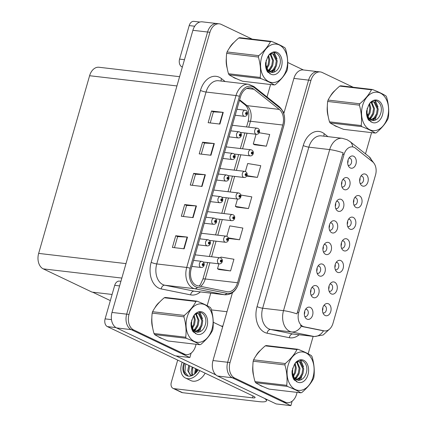 <?xml version="1.0" encoding="UTF-8"?>
<svg xmlns="http://www.w3.org/2000/svg" width="427" height="427" viewBox="0 0 427 427"><rect width="100%" height="100%" fill="white"/><g stroke="black" fill="none" stroke-linecap="round" stroke-linejoin="round"><path stroke-width="0.64" d="M304.771 316.46A3.699 2.573 96.7 0 0 305.268 316.594A3.699 2.573 96.7 0 0 308.182 313.642A3.699 2.573 96.7 0 0 306.703 309.41A3.699 2.573 96.7 0 0 306.127 309.244A3.699 2.573 96.7 0 0 305.615 309.255M304.681 311.288A3.699 2.573 -83.3 0 1 304.334 314.267M306.96 319.108A6.17 4.286 96.7 0 0 312.612 315.153A6.17 4.286 96.7 0 0 310.312 307.413A6.17 4.286 96.7 0 0 306.757 307.979A6.17 4.286 96.7 0 0 305.588 317.966A6.17 4.286 96.7 0 0 306.96 319.108M335.312 269.645A3.699 2.573 96.7 0 0 335.803 269.779A3.699 2.573 96.7 0 0 338.723 266.822A3.699 2.573 96.7 0 0 337.245 262.594A3.699 2.573 96.7 0 0 336.668 262.424A3.699 2.573 96.7 0 0 336.156 262.44M335.222 264.473A3.699 2.573 -83.3 0 1 334.869 267.451M337.495 272.293A6.17 4.286 96.7 0 0 343.148 268.337A6.17 4.286 96.7 0 0 340.853 260.598A6.17 4.286 96.7 0 0 337.293 261.164A6.17 4.286 96.7 0 0 336.124 271.15A6.17 4.286 96.7 0 0 337.495 272.293M329.121 291.241A3.699 2.573 96.7 0 0 329.612 291.374A3.699 2.573 96.7 0 0 332.532 288.417A3.699 2.573 96.7 0 0 331.048 284.19A3.699 2.573 96.7 0 0 330.477 284.019A3.699 2.573 96.7 0 0 329.964 284.035M329.03 286.069A3.699 2.573 -83.3 0 1 328.678 289.042M331.304 293.888A6.17 4.286 96.7 0 0 336.956 289.933A6.17 4.286 96.7 0 0 334.656 282.194A6.17 4.286 96.7 0 0 331.101 282.759A6.17 4.286 96.7 0 0 329.932 292.746A6.17 4.286 96.7 0 0 331.304 293.888M353.887 204.859A3.699 2.573 96.7 0 0 354.383 204.992A3.699 2.573 96.7 0 0 357.298 202.04A3.699 2.573 96.7 0 0 355.819 197.808A3.699 2.573 96.7 0 0 355.243 197.642A3.699 2.573 96.7 0 0 354.73 197.653M353.796 199.687A3.699 2.573 -83.3 0 1 353.449 202.665M356.075 207.506A6.17 4.286 96.7 0 0 361.728 203.551A6.17 4.286 96.7 0 0 359.427 195.812A6.17 4.286 96.7 0 0 355.867 196.377A6.17 4.286 96.7 0 0 354.704 206.364A6.17 4.286 96.7 0 0 356.075 207.506M329.543 230.078A3.699 2.573 96.7 0 0 330.039 230.212A3.699 2.573 96.7 0 0 332.953 227.26A3.699 2.573 96.7 0 0 331.475 223.027A3.699 2.573 96.7 0 0 330.898 222.862A3.699 2.573 96.7 0 0 330.386 222.873M329.452 224.912A3.699 2.573 -83.3 0 1 329.105 227.885M331.731 232.726A6.17 4.286 96.7 0 0 337.383 228.776A6.17 4.286 96.7 0 0 335.083 221.031A6.17 4.286 96.7 0 0 331.523 221.597A6.17 4.286 96.7 0 0 330.354 231.583A6.17 4.286 96.7 0 0 331.731 232.726M341.926 186.893A3.699 2.573 96.7 0 0 342.422 187.021A3.699 2.573 96.7 0 0 345.336 184.069A3.699 2.573 96.7 0 0 343.858 179.836A3.699 2.573 96.7 0 0 343.281 179.671A3.699 2.573 96.7 0 0 342.769 179.682M341.835 181.721A3.699 2.573 -83.3 0 1 341.488 184.694M344.114 189.535A6.17 4.286 96.7 0 0 349.766 185.585A6.17 4.286 96.7 0 0 347.466 177.84A6.17 4.286 96.7 0 0 343.911 178.406A6.17 4.286 96.7 0 0 342.742 188.392A6.17 4.286 96.7 0 0 344.114 189.535M322.924 312.836A3.699 2.573 96.7 0 0 323.42 312.964A3.699 2.573 96.7 0 0 326.34 310.013A3.699 2.573 96.7 0 0 324.856 305.785A3.699 2.573 96.7 0 0 324.28 305.615A3.699 2.573 96.7 0 0 323.767 305.631M322.833 307.664A3.699 2.573 -83.3 0 1 322.486 310.637M325.112 315.484A6.17 4.286 96.7 0 0 330.765 311.529A6.17 4.286 96.7 0 0 328.464 303.789A6.17 4.286 96.7 0 0 324.91 304.355A6.17 4.286 96.7 0 0 323.741 314.341A6.17 4.286 96.7 0 0 325.112 315.484M323.351 251.674A3.699 2.573 96.7 0 0 323.847 251.807A3.699 2.573 96.7 0 0 326.762 248.856A3.699 2.573 96.7 0 0 325.283 244.623A3.699 2.573 96.7 0 0 324.707 244.457A3.699 2.573 96.7 0 0 324.194 244.468M323.26 246.507A3.699 2.573 -83.3 0 1 322.908 249.48M325.534 254.321A6.17 4.286 96.7 0 0 331.192 250.371A6.17 4.286 96.7 0 0 328.891 242.627A6.17 4.286 96.7 0 0 325.331 243.193A6.17 4.286 96.7 0 0 324.162 253.179A6.17 4.286 96.7 0 0 325.534 254.321M310.963 294.865A3.699 2.573 96.7 0 0 311.459 294.998A3.699 2.573 96.7 0 0 314.379 292.047A3.699 2.573 96.7 0 0 312.895 287.814A3.699 2.573 96.7 0 0 312.318 287.649A3.699 2.573 96.7 0 0 311.806 287.659M310.872 289.698A3.699 2.573 -83.3 0 1 310.525 292.671M313.151 297.512A6.17 4.286 96.7 0 0 318.804 293.557A6.17 4.286 96.7 0 0 316.503 285.818A6.17 4.286 96.7 0 0 312.948 286.384A6.17 4.286 96.7 0 0 311.779 296.37A6.17 4.286 96.7 0 0 313.151 297.512M317.16 273.269A3.699 2.573 96.7 0 0 317.651 273.403A3.699 2.573 96.7 0 0 320.57 270.451A3.699 2.573 96.7 0 0 319.086 266.218A3.699 2.573 96.7 0 0 318.515 266.053A3.699 2.573 96.7 0 0 318.003 266.064M317.069 268.103A3.699 2.573 -83.3 0 1 316.717 271.076M319.343 275.917A6.17 4.286 96.7 0 0 324.995 271.967A6.17 4.286 96.7 0 0 322.695 264.222A6.17 4.286 96.7 0 0 319.14 264.788A6.17 4.286 96.7 0 0 317.971 274.774A6.17 4.286 96.7 0 0 319.343 275.917M347.695 226.454A3.699 2.573 96.7 0 0 348.192 226.588A3.699 2.573 96.7 0 0 351.106 223.631A3.699 2.573 96.7 0 0 349.628 219.403A3.699 2.573 96.7 0 0 349.051 219.232A3.699 2.573 96.7 0 0 348.539 219.248M347.605 221.282A3.699 2.573 -83.3 0 1 347.258 224.26M349.884 229.102A6.17 4.286 96.7 0 0 355.536 225.146A6.17 4.286 96.7 0 0 353.236 217.407A6.17 4.286 96.7 0 0 349.676 217.973A6.17 4.286 96.7 0 0 348.507 227.959A6.17 4.286 96.7 0 0 349.884 229.102M341.504 248.05A3.699 2.573 96.7 0 0 342 248.183A3.699 2.573 96.7 0 0 344.915 245.226A3.699 2.573 96.7 0 0 343.436 240.999A3.699 2.573 96.7 0 0 342.86 240.828A3.699 2.573 96.7 0 0 342.347 240.844M341.413 242.878A3.699 2.573 -83.3 0 1 341.066 245.856M343.692 250.697A6.17 4.286 96.7 0 0 349.345 246.742A6.17 4.286 96.7 0 0 347.044 239.003A6.17 4.286 96.7 0 0 343.484 239.568A6.17 4.286 96.7 0 0 342.315 249.555A6.17 4.286 96.7 0 0 343.692 250.697M348.117 165.297A3.699 2.573 96.7 0 0 348.613 165.425A3.699 2.573 96.7 0 0 351.533 162.473A3.699 2.573 96.7 0 0 350.049 158.241A3.699 2.573 96.7 0 0 349.473 158.075A3.699 2.573 96.7 0 0 348.96 158.086M348.026 160.125A3.699 2.573 -83.3 0 1 347.679 163.098M350.305 167.944A6.17 4.286 96.7 0 0 355.958 163.989A6.17 4.286 96.7 0 0 353.657 156.25A6.17 4.286 96.7 0 0 350.103 156.816A6.17 4.286 96.7 0 0 348.934 166.797A6.17 4.286 96.7 0 0 350.305 167.944M335.734 208.488A3.699 2.573 96.7 0 0 336.23 208.616A3.699 2.573 96.7 0 0 339.145 205.665A3.699 2.573 96.7 0 0 337.666 201.432A3.699 2.573 96.7 0 0 337.09 201.266A3.699 2.573 96.7 0 0 336.577 201.277M335.643 203.316A3.699 2.573 -83.3 0 1 335.296 206.289M337.922 211.13A6.17 4.286 96.7 0 0 343.575 207.18A6.17 4.286 96.7 0 0 341.274 199.436A6.17 4.286 96.7 0 0 337.714 200.001A6.17 4.286 96.7 0 0 336.545 209.988A6.17 4.286 96.7 0 0 337.922 211.13M360.078 183.263A3.699 2.573 96.7 0 0 360.575 183.397A3.699 2.573 96.7 0 0 363.494 180.445A3.699 2.573 96.7 0 0 362.011 176.212A3.699 2.573 96.7 0 0 361.434 176.047A3.699 2.573 96.7 0 0 360.922 176.057M359.988 178.091A3.699 2.573 -83.3 0 1 359.641 181.069M362.267 185.91A6.17 4.286 96.7 0 0 367.919 181.955A6.17 4.286 96.7 0 0 365.619 174.216A6.17 4.286 96.7 0 0 362.064 174.782A6.17 4.286 96.7 0 0 360.895 184.768A6.17 4.286 96.7 0 0 362.267 185.91M302.887 326.383A11.102 7.713 96.7 0 0 304.173 326.815L324.109 330.84A11.102 7.713 96.7 0 0 324.547 330.914A11.102 7.713 96.7 0 0 332.996 323.292L375.53 174.969A11.102 7.713 96.7 0 0 372.584 161.785L355.408 148.137A11.102 7.713 96.7 0 0 352.483 146.883A11.102 7.713 96.7 0 0 344.034 154.499L298.745 312.447A11.102 7.713 96.7 0 0 302.887 326.383M283.784 113.651L293.893 78.403A12.335 8.567 96.7 0 1 303.277 69.943L317.966 71.661A12.335 8.567 96.7 0 0 308.582 80.121L227.676 362.267A12.335 8.567 96.7 0 0 232.277 377.746L290.862 405.65L292.143 401.188M232.453 292.66L212.988 360.548A12.335 8.567 96.7 0 0 217.589 376.027L276.173 403.931L290.862 405.65M92.648 292.18L110.337 300.608M189.86 357.543L175.171 355.824L116.587 327.92A12.335 8.567 96.7 0 1 111.991 312.441L192.892 30.301A12.335 8.567 96.7 0 1 202.281 21.836L216.969 23.554A12.335 8.567 96.7 0 0 207.581 32.02L126.68 314.16A12.335 8.567 96.7 0 0 131.276 329.639L189.86 357.543L191.141 353.086M179.591 76.689L98.989 67.258A12.335 8.567 -83.3 0 0 89.601 75.723L38.654 253.398A12.335 8.567 -83.3 0 0 43.255 268.877L92.029 292.111L112.098 294.459M259.274 384.775A19.738 13.712 96.7 0 0 261.143 385.907A19.738 13.712 96.7 0 0 263.069 386.595A19.738 13.712 96.7 0 1 263.043 386.59M333.759 125.01A19.738 13.712 96.7 0 0 335.627 126.141A19.738 13.712 96.7 0 0 337.554 126.83A19.738 13.712 96.7 0 0 337.543 126.824M299.13 334.741A20.56 14.283 -83.3 0 1 289.33 337.704A4.11 2.952 101.4 0 1 292.906 333.989L313.765 336.428L291.55 331.939A16.445 11.428 -83.3 0 1 289.639 331.299A16.445 11.428 -83.3 0 1 283.512 310.659A14.39 2.381 16 0 1 296.962 313.882L343.148 152.813A14.39 2.381 -164 0 0 329.697 149.589A16.445 11.428 -83.3 0 1 342.208 138.305L321.35 135.866A16.445 11.428 96.7 0 0 308.838 147.15L262.653 308.219A16.445 11.428 96.7 0 0 268.786 328.859A16.445 11.428 96.7 0 0 270.691 329.5L292.906 333.989A16.445 11.428 96.7 0 0 293.557 334.09L314.416 336.529A16.445 11.428 -83.3 0 1 313.765 336.428A14.39 10.333 -78.6 0 0 323.527 330.792M322.956 330.728L302.572 326.628L300.448 325.598M353.225 87.252L322.236 72.494A12.335 8.567 96.7 0 0 320.319 71.933L317.966 71.661A12.335 8.567 96.7 0 0 308.582 80.121L227.676 362.267A12.335 8.567 96.7 0 0 232.277 377.746L282.909 401.86A12.335 8.567 96.7 0 0 284.83 402.421L287.179 402.693A12.335 8.567 96.7 0 0 296.568 394.233L297.096 392.392M260.635 350.177A19.738 13.712 96.7 0 0 255.864 356.006M252.853 365.907A19.738 13.712 96.7 0 0 253.681 376.022M335.12 90.412A19.738 13.712 96.7 0 0 330.349 96.24M327.338 106.142A19.738 13.712 96.7 0 0 328.166 116.256M320.319 71.933A12.335 8.567 96.7 0 0 310.931 80.399L230.03 362.539A12.335 8.567 96.7 0 0 234.626 378.023L285.263 402.138A12.335 8.567 96.7 0 0 287.179 402.693M300.656 379.966L301.756 376.139M308.161 353.791L313.151 336.385M365.496 153.853L371.581 132.621M375.146 120.195L376.24 116.374M158.273 336.668A19.738 13.712 96.7 0 0 160.141 337.805A19.738 13.712 96.7 0 0 162.068 338.488M232.763 76.903A19.738 13.712 96.7 0 0 234.626 78.04A19.738 13.712 96.7 0 0 236.553 78.723M196.1 285.247A13.157 9.138 -83.3 0 1 191.195 268.732L240.486 96.828A13.157 9.138 -83.3 0 1 250.5 87.802A13.157 9.138 -83.3 0 1 253.964 89.286L279.29 109.408A13.157 9.138 -83.3 0 1 282.775 125.031L237.551 282.749A13.157 9.138 -83.3 0 1 227.538 291.78A13.157 9.138 -83.3 0 1 227.02 291.694L197.626 285.759A13.157 9.138 -83.3 0 1 196.1 285.247M195.651 286.805A14.801 10.285 96.7 0 0 197.37 287.382L226.764 293.317A14.801 10.285 96.7 0 0 238.613 283.256L283.838 125.538A14.801 10.285 96.7 0 0 279.915 107.962L254.588 87.839A14.801 10.285 96.7 0 0 239.424 96.321L190.132 268.225A14.801 10.285 96.7 0 0 195.651 286.805M252.224 39.145L221.234 24.387A12.335 8.567 96.7 0 0 219.318 23.827L216.969 23.554A12.335 8.567 96.7 0 0 207.581 32.02L126.68 314.16A12.335 8.567 96.7 0 0 131.276 329.639L181.907 353.759A12.335 8.567 96.7 0 0 183.829 354.314L186.177 354.591A12.335 8.567 96.7 0 0 195.566 346.126L196.094 344.285M210.228 122.944L213.399 111.885L222.883 112.349A3.288 0.544 16 0 1 223.262 112.381L211.509 111.004L208.157 122.698L219.91 124.076L223.262 112.381M213.393 111.901L211.509 111.004M201.282 154.126L204.458 143.066L213.943 143.531A3.288 0.544 16 0 1 214.322 143.568L202.569 142.191L199.217 153.885L210.965 155.257L214.322 143.568M204.453 143.088L202.569 142.191M174.456 247.681L177.632 236.622L187.117 237.086A3.288 0.544 16 0 1 187.496 237.118L175.743 235.741L172.391 247.436L184.138 248.813L187.496 237.118M177.627 236.638L175.743 235.741M183.402 216.494L186.572 205.435L196.057 205.899A3.288 0.544 16 0 1 196.436 205.937L184.683 204.56L181.331 216.254L193.084 217.631L196.436 205.937M186.567 205.456L184.683 204.56M192.342 185.313L195.513 174.253L205.003 174.718A3.288 0.544 16 0 1 205.376 174.75L193.628 173.373L190.271 185.067L202.024 186.444L205.376 174.75M195.507 174.269L193.628 173.373M159.634 302.07A19.738 13.712 96.7 0 0 154.862 307.899M151.852 317.805A19.738 13.712 96.7 0 0 152.679 327.915M234.124 42.305A19.738 13.712 96.7 0 0 229.352 48.134M226.342 58.04A19.738 13.712 96.7 0 0 227.164 68.149M219.318 23.827A12.335 8.567 96.7 0 0 209.929 32.292L129.029 314.432A12.335 8.567 96.7 0 0 133.63 329.916L184.261 354.031A12.335 8.567 96.7 0 0 186.177 354.591M199.655 331.859L200.754 328.032M207.164 305.684L210.762 293.125M267.014 96.966L270.579 84.519M274.145 72.094L275.239 68.267M254.615 144.774L266.352 146.194L269.704 134.5L259.152 132.744M228.509 238.458L239.526 239.75L242.878 228.055L229.801 225.878L226.812 236.312M218.848 269.512L230.585 270.931L233.937 259.242L220.86 257.065L220.615 257.908M246.662 176.121L257.412 177.381L260.764 165.687L247.687 163.509L245.386 171.526M236.729 207.143L248.466 208.563L251.823 196.868L240.844 195.043M237.497 199.046L235.389 206.39L236.836 207.202M248.466 208.563L235.389 206.39M239.526 239.75L228.344 237.887M218.918 263.833L217.508 268.759L218.95 269.57M230.585 270.931L217.508 268.759M257.412 177.381L246.902 175.63M256.072 134.259L253.275 144.022L254.716 144.833M266.352 146.194L253.275 144.022M259.312 132.071A2.055 0.278 -165.8 0 0 259.429 132.012A2.055 0.278 -165.8 0 0 258.906 131.681A1.03 0.715 96.7 0 0 258.511 130.432A1.03 0.715 96.7 0 0 257.566 131.089A1.03 0.715 96.7 0 0 257.951 132.381A1.03 0.715 96.7 0 0 258.879 131.767L258.49 131.548A0.411 0.288 -83.3 0 1 257.956 131.329A0.411 0.288 -83.3 0 1 258.5 131.516L258.906 131.681M257.945 131.484L258.49 131.548M258.879 131.767A2.055 0.4 17.8 0 1 259.37 132.221C258.81 133.662 257.823 134.356 256.403 134.297A3.085 2.14 -83.3 0 1 255.922 134.158A3.085 2.14 -83.3 0 1 254.689 130.635A3.085 2.14 -83.3 0 1 257.118 128.175L257.924 128.404C259.28 129.269 259.781 130.475 259.429 132.012M257.94 131.452L258.5 131.516M247.35 114.1A2.055 0.278 -165.8 0 0 247.468 114.046A2.055 0.278 -165.8 0 0 246.945 113.71A1.03 0.715 96.7 0 0 246.55 112.461A1.03 0.715 96.7 0 0 245.605 113.123A1.03 0.715 96.7 0 0 245.989 114.415A1.03 0.715 96.7 0 0 246.918 113.795L246.528 113.582A0.411 0.288 -83.3 0 1 245.995 113.358A0.411 0.288 -83.3 0 1 246.539 113.545L246.945 113.71M245.984 113.518L246.528 113.582M246.918 113.795A2.055 0.4 17.8 0 1 247.409 114.255C246.849 115.69 245.861 116.384 244.441 116.331A3.085 2.14 -83.3 0 1 243.961 116.192A3.085 2.14 -83.3 0 1 242.728 112.664A3.085 2.14 -83.3 0 1 245.157 110.203L245.963 110.433C247.318 111.303 247.82 112.504 247.468 114.046M245.979 113.481L246.539 113.545M119.592 285.919L114.714 285.348L105.101 318.873L111.474 319.615M176.036 355.926L215.961 374.943M213.244 322.257L222.68 326.751M266.822 399.475L266.437 400.82A24.67 4.083 -164 0 1 258.623 401.593L182.537 392.691A6.17 4.318 115.5 0 1 181.56 392.413L173.079 388.373A6.17 4.318 -64.5 0 0 174.056 388.65L252.49 397.831L253.024 395.973M177.691 360.089L171.323 382.288A6.17 4.318 -64.5 0 0 173.079 388.373M252.49 397.831A8.225 1.361 16 0 0 255.095 397.569A8.225 1.361 16 0 0 253.067 395.994L107.396 326.612A6.17 4.286 -83.3 0 1 105.101 318.873M114.714 285.348A6.17 4.286 -83.3 0 1 119.405 281.115L120.921 281.292M266.437 400.82A24.67 4.083 -164 0 0 264.398 398.322M194.707 26.228L189.198 25.583L179.586 59.107L184.469 59.679M283.005 111.628L284.201 112.2M287.734 62.491L303.405 69.953M182.35 67.066L181.886 66.847A6.17 4.286 -83.3 0 1 179.586 59.107M189.198 25.583A6.17 4.286 -83.3 0 1 193.89 21.35L199.841 22.044M253.12 153.667A2.055 0.278 -165.8 0 0 253.238 153.608A2.055 0.278 -165.8 0 0 252.709 153.277A1.03 0.715 96.7 0 0 252.314 152.028A1.03 0.715 96.7 0 0 251.375 152.685A1.03 0.715 96.7 0 0 251.759 153.976A1.03 0.715 96.7 0 0 252.688 153.362L252.298 153.144A0.411 0.288 -83.3 0 1 251.759 152.919A0.411 0.288 -83.3 0 1 252.309 153.112L252.709 153.277M251.754 153.079L252.298 153.144M252.688 153.362A2.055 0.4 17.8 0 1 253.174 153.816C252.619 155.257 251.631 155.951 250.211 155.892A3.085 2.14 -83.3 0 1 249.731 155.754A3.085 2.14 -83.3 0 1 248.498 152.231A3.085 2.14 -83.3 0 1 250.927 149.765L251.733 150C253.088 150.864 253.59 152.071 253.238 153.608M251.749 153.047L252.309 153.112M246.923 175.262A2.055 0.278 -165.8 0 0 247.041 175.203A2.055 0.278 -165.8 0 0 246.518 174.873A1.03 0.715 96.7 0 0 246.123 173.624A1.03 0.715 96.7 0 0 245.183 174.28A1.03 0.715 96.7 0 0 245.568 175.572A1.03 0.715 96.7 0 0 246.496 174.958L246.107 174.739A0.411 0.288 -83.3 0 1 245.568 174.515A0.411 0.288 -83.3 0 1 246.117 174.707L246.518 174.873M245.557 174.675L246.107 174.739M246.496 174.958A2.055 0.4 17.8 0 1 246.982 175.412C246.427 176.853 245.44 177.541 244.02 177.488A3.085 2.14 -83.3 0 1 243.539 177.349A3.085 2.14 -83.3 0 1 242.306 173.821A3.085 2.14 -83.3 0 1 244.735 171.36L245.541 171.595C246.897 172.46 247.398 173.666 247.041 175.203M245.557 174.643L246.117 174.707M240.732 196.858A2.055 0.278 -165.8 0 0 240.849 196.799A2.055 0.278 -165.8 0 0 240.326 196.468A1.03 0.715 96.7 0 0 239.931 195.219A1.03 0.715 96.7 0 0 238.992 195.876A1.03 0.715 96.7 0 0 239.371 197.167A1.03 0.715 96.7 0 0 240.305 196.548L239.915 196.335A0.411 0.288 -83.3 0 1 239.376 196.11A0.411 0.288 -83.3 0 1 239.921 196.303L240.326 196.468M239.366 196.271L239.915 196.335M240.305 196.548A2.055 0.4 17.8 0 1 240.791 197.007C240.236 198.448 239.248 199.137 237.823 199.083A3.085 2.14 -83.3 0 1 237.348 198.945A3.085 2.14 -83.3 0 1 236.11 195.417A3.085 2.14 -83.3 0 1 238.544 192.956L239.35 193.191C240.705 194.055 241.207 195.262 240.849 196.799M239.366 196.239L239.921 196.303M241.159 135.695A2.055 0.278 -165.8 0 0 241.276 135.637A2.055 0.278 -165.8 0 0 240.753 135.306A1.03 0.715 96.7 0 0 240.358 134.057A1.03 0.715 96.7 0 0 239.414 134.718A1.03 0.715 96.7 0 0 239.798 136.01A1.03 0.715 96.7 0 0 240.727 135.391L240.337 135.178A0.411 0.288 -83.3 0 1 239.798 134.953A0.411 0.288 -83.3 0 1 240.348 135.14L240.753 135.306M239.793 135.113L240.337 135.178M240.727 135.391A2.055 0.4 17.8 0 1 241.212 135.85C240.657 137.286 239.67 137.98 238.25 137.926A3.085 2.14 -83.3 0 1 237.77 137.782A3.085 2.14 -83.3 0 1 236.537 134.259A3.085 2.14 -83.3 0 1 238.965 131.799L239.771 132.028C241.127 132.898 241.629 134.099 241.276 135.637M239.787 135.076L240.348 135.14M234.962 157.291A2.055 0.278 -165.8 0 0 235.085 157.232A2.055 0.278 -165.8 0 0 234.556 156.901A1.03 0.715 96.7 0 0 234.161 155.652A1.03 0.715 96.7 0 0 233.222 156.314A1.03 0.715 96.7 0 0 233.606 157.6A1.03 0.715 96.7 0 0 234.535 156.987L234.145 156.773A0.411 0.288 -83.3 0 1 233.606 156.549A0.411 0.288 -83.3 0 1 234.156 156.736L234.556 156.901M233.596 156.709L234.145 156.773M234.535 156.987A2.055 0.4 17.8 0 1 235.021 157.44C234.466 158.881 233.478 159.575 232.058 159.522A3.085 2.14 -83.3 0 1 231.578 159.378A3.085 2.14 -83.3 0 1 230.345 155.855A3.085 2.14 -83.3 0 1 232.774 153.394L233.58 153.624C234.935 154.494 235.437 155.695 235.085 157.232M233.596 156.672L234.156 156.736M228.771 178.886A2.055 0.278 -165.8 0 0 228.888 178.828A2.055 0.278 -165.8 0 0 228.365 178.497A1.03 0.715 96.7 0 0 227.97 177.248A1.03 0.715 96.7 0 0 227.031 177.91A1.03 0.715 96.7 0 0 227.415 179.196A1.03 0.715 96.7 0 0 228.344 178.582L227.954 178.369A0.411 0.288 -83.3 0 1 227.415 178.144A0.411 0.288 -83.3 0 1 227.959 178.331L228.365 178.497M227.404 178.305L227.954 178.369M228.344 178.582A2.055 0.4 17.8 0 1 228.829 179.036C228.274 180.477 227.287 181.171 225.867 181.112A3.085 2.14 -83.3 0 1 225.387 180.973A3.085 2.14 -83.3 0 1 224.148 177.451A3.085 2.14 -83.3 0 1 226.582 174.99L227.388 175.219C228.744 176.089 229.246 177.29 228.888 178.828M227.404 178.267L227.959 178.331M222.579 200.482A2.055 0.278 -165.8 0 0 222.697 200.423A2.055 0.278 -165.8 0 0 222.173 200.092A1.03 0.715 96.7 0 0 221.778 198.843A1.03 0.715 96.7 0 0 220.839 199.505A1.03 0.715 96.7 0 0 221.218 200.791A1.03 0.715 96.7 0 0 222.147 200.178L221.757 199.964A0.411 0.288 -83.3 0 1 221.223 199.74A0.411 0.288 -83.3 0 1 221.768 199.927L222.173 200.092M221.213 199.9L221.757 199.964M222.147 200.178A2.055 0.4 17.8 0 1 222.638 200.631C222.083 202.072 221.095 202.766 219.67 202.708A3.085 2.14 -83.3 0 1 219.19 202.569A3.085 2.14 -83.3 0 1 217.957 199.046A3.085 2.14 -83.3 0 1 220.391 196.585L221.197 196.815C222.552 197.685 223.054 198.886 222.697 200.423M221.213 199.863L221.768 199.927M182.217 362.245A13.979 9.789 -64.5 0 0 181.523 364.252A13.979 9.789 -64.5 0 0 185.499 378.044A13.979 9.789 -64.5 0 0 199.831 370.636M183.914 363.057A11.31 7.916 -64.5 0 0 183.434 364.477A11.31 7.916 -64.5 0 0 186.647 375.632A11.31 7.916 -64.5 0 0 198.133 369.83M184.71 363.436A11.31 7.916 -64.5 0 0 184.229 364.855A11.31 7.916 -64.5 0 0 187.053 375.803M188.142 376.096L184.96 371.97L185.499 365.218L185.996 364.05M194.493 374.132L195.513 368.581M195.288 373.454L196.356 368.981M192.203 375.509L191.109 372.301L192.145 366.98M192.657 375.296L192.604 368.325L192.988 367.38M192.166 375.525L190.319 375.146L187.741 370.7L188.782 365.373M190.752 375.322L188.681 371.874L189.62 365.774M196.543 370.268L196.537 370.289A11.31 7.916 -64.5 0 1 196.906 369.243L195.993 372.76M197.701 369.622A11.31 7.916 -64.5 0 0 197.215 371.042A11.31 7.916 -64.5 0 0 197.119 371.405M185.499 378.044L190.8 380.569A13.979 9.789 -64.5 0 0 205.136 373.161M253.339 373.988A19.53 13.568 -83.3 0 1 252.848 368.218M257.091 354.287A19.53 13.568 -83.3 0 1 259.381 351.517M152.338 325.881A19.53 13.568 -83.3 0 1 151.847 320.111M156.09 306.186A19.53 13.568 -83.3 0 1 158.385 303.41M327.824 114.222A19.53 13.568 -83.3 0 1 327.333 108.453M331.582 94.522A19.53 13.568 -83.3 0 1 333.871 91.752M226.822 66.116A19.53 13.568 -83.3 0 1 226.331 60.346M230.58 46.415A19.53 13.568 -83.3 0 1 232.87 43.645M313.044 377.121A19.327 13.424 96.7 0 0 305.839 352.867A19.327 13.424 96.7 0 0 288.124 365.25A19.327 13.424 96.7 0 0 295.329 389.504A19.327 13.424 96.7 0 0 313.044 377.121M313.712 377.863A22.204 15.425 96.7 0 0 313.898 377.169C314.715 370.508 314.107 363.713 312.084 356.775A22.204 15.425 96.7 0 0 311.464 355.696C308.401 353.727 303.907 351.581 297.971 349.27A22.204 15.425 96.7 0 0 296.962 349.569L265.258 345.859C259.958 350.332 256.067 354.992 253.585 359.833A22.204 15.425 96.7 0 0 253.376 360.516A22.204 15.425 96.7 0 0 253.19 361.21C252.368 367.818 252.976 374.618 255.004 381.61A22.204 15.425 96.7 0 0 255.624 382.688C258.709 384.668 263.208 386.814 269.117 389.114L300.821 392.824A22.204 15.425 96.7 0 0 301.83 392.52C307.162 388.015 311.053 383.355 313.503 378.552A22.204 15.425 96.7 0 0 313.712 377.863M253.585 359.833L285.284 363.542C290.584 359.07 294.475 354.415 296.962 349.569M285.284 363.542A22.204 15.425 96.7 0 0 285.081 364.231A22.204 15.425 96.7 0 0 284.889 364.92L253.19 361.21M297.971 349.27L266.267 345.56A22.204 15.425 96.7 0 0 265.258 345.859M293.424 376.443L295.511 372.771L296.285 367.962L295.185 363.425M293.087 375.557L294.577 372.659L295.356 367.855L294.657 364.21M293.739 379.299L294.534 378.979M294.945 378.76L296.84 377.238L299.242 373.203L300.016 368.4L297.155 361.808M293.525 378.904L294.251 378.509M294.55 378.311L295.906 377.126L298.308 373.097L299.087 368.293L296.658 362.037M294.075 379.8L295.27 380.019M296.605 379.955L300.571 377.676L302.973 373.641L303.746 368.837L300.4 361.952L299.071 361.546L295.943 362.496M294.555 379.923L295.18 379.907M296.178 379.731L299.637 377.564L302.038 373.534L302.818 368.725L299.466 361.845L298.601 361.52M292.719 368.09L292.564 372.968L294.342 378.05L297.998 380.345L299.967 380.153C302.636 379.438 304.616 377.425 305.897 374.111C310.386 362.566 298.372 354.597 293.995 365.453L292.084 370.823C291.849 374.207 292.458 377.137 293.92 379.608L297.619 382.149A11.486 7.98 96.7 0 0 307.99 374.714A11.486 7.98 96.7 0 0 304.472 360.73A11.486 7.98 96.7 0 0 293.995 365.453M292.372 375.584L294.235 378.482M297.923 380.34L299.781 380.206M299.071 361.546L297.091 361.461M297.619 382.149C294.747 380.227 293.061 377.164 292.564 372.968M255.004 381.61L286.709 385.319A22.204 15.425 96.7 0 0 287.323 386.398L255.624 382.688M286.709 385.319C287.531 378.717 286.923 371.917 284.889 364.92M300.821 392.824C297.758 390.854 293.258 388.714 287.323 386.398M296.381 381.674L296.706 381.498M298.292 380.361L300.56 377.687M302.433 363.927L300.293 360.233M294.577 380.35L295.004 379.998M295.649 379.384L298.815 374.249M296.674 381.818L296.941 381.679M298.831 380.35L302.546 374.687M303.512 366.761L300.704 360.233M212.043 329.014A19.327 13.424 96.7 0 0 204.837 304.761A19.327 13.424 96.7 0 0 187.122 317.149A19.327 13.424 96.7 0 0 194.328 341.403A19.327 13.424 96.7 0 0 212.043 329.014M212.71 329.761A22.204 15.425 96.7 0 0 212.902 329.068C213.713 322.406 213.105 315.606 211.082 308.668A22.204 15.425 96.7 0 0 210.468 307.589C207.405 305.62 202.905 303.48 196.97 301.163A22.204 15.425 96.7 0 0 195.961 301.467L164.256 297.758C158.961 302.225 155.07 306.885 152.583 311.726A22.204 15.425 96.7 0 0 152.375 312.415A22.204 15.425 96.7 0 0 152.188 313.108C151.371 319.711 151.975 326.511 154.008 333.503A22.204 15.425 96.7 0 0 154.622 334.581C157.707 336.561 162.207 338.707 168.115 341.008L199.82 344.717A22.204 15.425 96.7 0 0 200.829 344.418C206.161 339.908 210.052 335.248 212.507 330.445A22.204 15.425 96.7 0 0 212.71 329.761M152.583 311.726L184.288 315.436C189.583 310.968 193.474 306.308 195.961 301.467M184.288 315.436A22.204 15.425 96.7 0 0 184.08 316.124A22.204 15.425 96.7 0 0 183.893 316.818L152.188 313.108M196.97 301.163L165.27 297.454A22.204 15.425 96.7 0 0 164.256 297.758M192.428 328.336L194.509 324.664L195.288 319.86L194.184 315.318M192.091 327.456L193.575 324.557L194.354 319.748L193.661 316.108M192.737 331.192L193.532 330.872M193.943 330.653L195.838 329.132L198.24 325.102L199.019 320.293L196.153 313.701M192.524 330.797L193.25 330.402M193.548 330.21L194.909 329.025L197.306 324.99L198.085 320.186L195.657 313.936M193.079 331.699L194.269 331.918M195.603 331.848L199.569 329.569L201.971 325.539L202.75 320.73L199.398 313.85L198.069 313.439L194.942 314.389M193.554 331.816L194.178 331.8M195.176 331.63L198.64 329.463L201.037 325.427L201.816 320.624L198.464 313.738L197.6 313.413M191.718 319.983L191.563 324.867L193.346 329.943L196.996 332.243L198.966 332.046C201.64 331.331 203.615 329.318 204.896 326.009C209.385 314.459 197.375 306.49 192.999 317.346L191.088 322.716C190.848 326.1 191.456 329.03 192.919 331.507L196.623 334.047A11.486 7.98 96.7 0 0 206.988 326.607A11.486 7.98 96.7 0 0 203.471 312.623A11.486 7.98 96.7 0 0 192.999 317.346M191.371 327.477L193.239 330.375M196.922 332.233L198.785 332.099M198.069 313.439L196.089 313.354M196.623 334.047C193.746 332.121 192.059 329.062 191.563 324.867M154.008 333.503L185.713 337.218A22.204 15.425 96.7 0 0 186.327 338.291L154.622 334.581M185.713 337.218C186.53 330.61 185.921 323.81 183.893 316.818M199.82 344.717C196.756 342.748 192.257 340.607 186.327 338.291M195.379 333.567L195.71 333.391M197.29 332.254L199.558 329.585M201.432 315.82L199.297 312.132M193.58 332.243L194.007 331.891L193.159 331.795M194.653 331.277L197.813 326.143M195.673 333.711L195.94 333.572M197.829 332.243L201.544 326.58M202.51 318.659L199.708 312.126M387.529 117.356A19.327 13.424 96.7 0 0 380.324 93.097A19.327 13.424 96.7 0 0 362.608 105.485A19.327 13.424 96.7 0 0 369.814 129.739A19.327 13.424 96.7 0 0 387.529 117.356M388.196 118.098A22.204 15.425 96.7 0 0 388.389 117.404C389.2 110.742 388.597 103.942 386.568 97.009A22.204 15.425 96.7 0 0 385.955 95.931C382.891 93.961 378.391 91.816 372.456 89.505A22.204 15.425 96.7 0 0 371.447 89.803L339.743 86.094C334.448 90.567 330.557 95.221 328.069 100.067A22.204 15.425 96.7 0 0 327.867 100.751A22.204 15.425 96.7 0 0 327.674 101.445C326.858 108.052 327.461 114.852 329.495 121.844A22.204 15.425 96.7 0 0 330.108 122.923C333.193 124.903 337.693 127.043 343.602 129.349L375.306 133.059A22.204 15.425 96.7 0 0 376.315 132.754C381.647 128.244 385.538 123.59 387.994 118.786A22.204 15.425 96.7 0 0 388.196 118.098M328.069 100.067L359.774 103.777C365.069 99.304 368.96 94.65 371.447 89.803M359.774 103.777A22.204 15.425 96.7 0 0 359.566 104.46A22.204 15.425 96.7 0 0 359.379 105.154L327.674 101.445M372.456 89.505L340.757 85.795A22.204 15.425 96.7 0 0 339.743 86.094M367.914 116.678L369.995 113.006L370.775 108.196L369.67 103.66M367.578 115.792L369.061 112.893L369.841 108.09L369.147 104.444M368.223 119.533L369.019 119.213M369.43 118.994L371.325 117.473L373.726 113.438L374.506 108.634L371.639 102.042M368.01 119.138L368.741 118.738M369.035 118.546L370.396 117.361L372.792 113.331L373.572 108.527L371.143 102.272M368.565 120.035L369.755 120.254M371.09 120.184L375.055 117.911L377.457 113.876L378.237 109.072L374.885 102.186L373.556 101.781L370.433 102.731M369.04 120.158L369.665 120.142M370.663 119.966L374.127 117.799L376.523 113.769L377.303 108.96L373.956 102.08L373.086 101.754M367.204 108.325L367.055 113.203L368.832 118.284L372.483 120.579L374.452 120.387C377.126 119.672 379.101 117.66 380.382 114.345C384.871 102.8 372.862 94.831 368.485 105.682L366.574 111.052C366.334 114.441 366.948 117.372 368.405 119.843L372.109 122.384A11.486 7.98 96.7 0 0 382.475 114.948A11.486 7.98 96.7 0 0 378.957 100.964A11.486 7.98 96.7 0 0 368.485 105.682M366.857 115.818L368.725 118.711M372.408 120.569L374.271 120.441M373.556 101.781L371.575 101.695M372.109 122.384C369.232 120.457 367.546 117.398 367.055 113.203M329.495 121.844L361.199 125.554A22.204 15.425 96.7 0 0 361.813 126.632L330.108 122.923M361.199 125.554C362.016 118.952 361.407 112.152 359.379 105.154M375.306 133.059C372.243 131.089 367.743 128.943 361.813 126.632M370.866 121.908L371.196 121.727M372.776 120.595L375.045 117.921M376.918 104.161L374.783 100.468M369.067 120.585L369.494 120.233M370.14 119.619L373.299 114.484M371.159 122.047L371.426 121.914M373.315 120.585L377.03 114.922M377.996 106.996L375.194 100.468M286.528 69.249A19.327 13.424 96.7 0 0 279.322 44.995A19.327 13.424 96.7 0 0 261.612 57.378A19.327 13.424 96.7 0 0 268.818 81.637A19.327 13.424 96.7 0 0 286.528 69.249M287.195 69.996A22.204 15.425 96.7 0 0 287.387 69.302C288.198 62.641 287.595 55.841 285.567 48.902A22.204 15.425 96.7 0 0 284.953 47.824C281.889 45.854 277.39 43.714 271.46 41.398A22.204 15.425 96.7 0 0 270.446 41.702L238.746 37.992C233.446 42.46 229.555 47.119 227.068 51.961A22.204 15.425 96.7 0 0 226.865 52.649A22.204 15.425 96.7 0 0 226.673 53.343C225.856 59.945 226.465 66.745 228.493 73.738A22.204 15.425 96.7 0 0 229.107 74.816C232.197 76.796 236.691 78.942 242.605 81.242L274.305 84.952A22.204 15.425 96.7 0 0 275.319 84.653C280.646 80.143 284.537 75.483 286.992 70.679A22.204 15.425 96.7 0 0 287.195 69.996M227.068 51.961L258.773 55.67C264.073 51.197 267.964 46.543 270.446 41.702M258.773 55.67A22.204 15.425 96.7 0 0 258.57 56.359A22.204 15.425 96.7 0 0 258.378 57.053L226.673 53.343M271.46 41.398L239.755 37.688A22.204 15.425 96.7 0 0 238.746 37.992M266.912 68.571L268.994 64.899L269.773 60.09L268.668 55.553M266.576 67.69L268.065 64.787L268.839 59.983L268.145 56.343M267.222 71.426L268.017 71.106M268.428 70.887L270.328 69.366L272.725 65.336L273.504 60.527L270.643 53.935M267.008 71.031L267.74 70.636M268.033 70.439L269.394 69.259L271.796 65.224L272.57 60.42L270.142 54.17M267.564 71.928L268.754 72.152M270.088 72.083L274.059 69.804L276.456 65.769L277.235 60.965L273.888 54.085L272.554 53.674L269.432 54.624M268.044 72.051L268.663 72.035M269.667 71.864L273.125 69.692L275.527 65.662L276.301 60.858L272.954 53.973L272.084 53.647M266.202 60.218L266.053 65.101L267.83 70.177L271.487 72.478L273.456 72.28C276.125 71.565 278.1 69.553 279.386 66.238C283.875 54.693 271.86 46.724 267.483 57.581L265.573 62.95C265.332 66.334 265.946 69.265 267.403 71.736L271.108 74.282A11.486 7.98 96.7 0 0 281.478 66.842A11.486 7.98 96.7 0 0 277.956 52.857A11.486 7.98 96.7 0 0 267.483 57.581M265.856 67.712L267.724 70.61M271.412 72.467L273.269 72.334M272.554 53.674L270.574 53.588M271.108 74.282C268.231 72.355 266.549 69.291 266.053 65.101M228.493 73.738L260.198 77.447A22.204 15.425 96.7 0 0 260.812 78.525L229.107 74.816M260.198 77.447C261.014 70.845 260.411 64.045 258.378 57.053M274.305 84.952C271.241 82.982 266.742 80.842 260.812 78.525M269.864 73.802L270.195 73.625M271.775 72.489L274.043 69.82M275.917 56.054L273.782 52.361M268.065 72.478L268.492 72.126L267.644 72.024M269.138 71.512L272.298 66.377M270.158 73.946L270.424 73.807M272.319 72.478L276.029 66.815M276.995 58.894L274.193 52.361M234.54 218.453A2.055 0.278 -165.8 0 0 234.658 218.394A2.055 0.278 -165.8 0 0 234.135 218.058A1.03 0.715 96.7 0 0 233.74 216.815A1.03 0.715 96.7 0 0 232.8 217.471A1.03 0.715 96.7 0 0 233.179 218.763A1.03 0.715 96.7 0 0 234.108 218.144L233.718 217.93A0.411 0.288 -83.3 0 1 233.185 217.706A0.411 0.288 -83.3 0 1 233.729 217.898L234.135 218.058M233.174 217.866L233.718 217.93M234.108 218.144A2.055 0.4 17.8 0 1 234.599 218.603C234.044 220.044 233.057 220.732 231.631 220.679A3.085 2.14 -83.3 0 1 231.151 220.54A3.085 2.14 -83.3 0 1 229.918 217.012A3.085 2.14 -83.3 0 1 232.352 214.551L233.153 214.786C234.514 215.651 235.01 216.857 234.658 218.394M233.174 217.834L233.729 217.898M228.349 240.049A2.055 0.278 -165.8 0 0 228.466 239.99A2.055 0.278 -165.8 0 0 227.943 239.654A1.03 0.715 96.7 0 0 227.548 238.41A1.03 0.715 96.7 0 0 226.604 239.067A1.03 0.715 96.7 0 0 226.988 240.358A1.03 0.715 96.7 0 0 227.917 239.739L227.527 239.526A0.411 0.288 -83.3 0 1 226.993 239.301A0.411 0.288 -83.3 0 1 227.538 239.494L227.943 239.654M226.983 239.462L227.527 239.526M227.917 239.739A2.055 0.4 17.8 0 1 228.408 240.198C227.853 241.639 226.86 242.328 225.44 242.274A3.085 2.14 -83.3 0 1 224.96 242.136A3.085 2.14 -83.3 0 1 223.727 238.608A3.085 2.14 -83.3 0 1 226.155 236.147L226.961 236.382C228.317 237.247 228.819 238.447 228.466 239.99M226.983 239.43L227.538 239.494M222.157 261.644A2.055 0.278 -165.8 0 0 222.275 261.586A2.055 0.278 -165.8 0 0 221.752 261.249A1.03 0.715 96.7 0 0 221.357 260.006A1.03 0.715 96.7 0 0 220.412 260.662A1.03 0.715 96.7 0 0 220.796 261.954A1.03 0.715 96.7 0 0 221.725 261.335L221.335 261.121A0.411 0.288 -83.3 0 1 220.802 260.897A0.411 0.288 -83.3 0 1 221.346 261.089L221.752 261.249M220.791 261.057L221.335 261.121M221.725 261.335A2.055 0.4 17.8 0 1 222.216 261.794C221.656 263.235 220.668 263.923 219.248 263.87A3.085 2.14 -83.3 0 1 218.768 263.731A3.085 2.14 -83.3 0 1 217.535 260.203A3.085 2.14 -83.3 0 1 219.964 257.743L220.77 257.977C222.125 258.842 222.627 260.043 222.275 261.586M220.786 261.02L221.346 261.089M216.388 222.077A2.055 0.278 -165.8 0 0 216.505 222.019A2.055 0.278 -165.8 0 0 215.982 221.688A1.03 0.715 96.7 0 0 215.587 220.439A1.03 0.715 96.7 0 0 214.642 221.101A1.03 0.715 96.7 0 0 215.027 222.387A1.03 0.715 96.7 0 0 215.955 221.773L215.566 221.56A0.411 0.288 -83.3 0 1 215.032 221.335A0.411 0.288 -83.3 0 1 215.576 221.522L215.982 221.688M215.021 221.496L215.566 221.56M215.955 221.773A2.055 0.4 17.8 0 1 216.446 222.227C215.891 223.668 214.898 224.362 213.479 224.303A3.085 2.14 -83.3 0 1 212.998 224.164A3.085 2.14 -83.3 0 1 211.765 220.642A3.085 2.14 -83.3 0 1 214.199 218.181L215 218.41C216.356 219.275 216.857 220.481 216.505 222.019M215.021 221.458L215.576 221.522M210.196 243.673A2.055 0.278 -165.8 0 0 210.314 243.614A2.055 0.278 -165.8 0 0 209.79 243.283A1.03 0.715 96.7 0 0 209.395 242.034A1.03 0.715 96.7 0 0 208.451 242.691A1.03 0.715 96.7 0 0 208.835 243.982A1.03 0.715 96.7 0 0 209.764 243.369L209.374 243.15A0.411 0.288 -83.3 0 1 208.84 242.931A0.411 0.288 -83.3 0 1 209.385 243.118L209.79 243.283M208.83 243.086L209.374 243.15M209.764 243.369A2.055 0.4 17.8 0 1 210.255 243.822C209.7 245.263 208.707 245.957 207.287 245.899A3.085 2.14 -83.3 0 1 206.807 245.76A3.085 2.14 -83.3 0 1 205.574 242.237A3.085 2.14 -83.3 0 1 208.002 239.777L208.808 240.006C210.164 240.871 210.666 242.077 210.314 243.614M208.83 243.054L209.385 243.118M204.005 265.268A2.055 0.278 -165.8 0 0 204.122 265.21A2.055 0.278 -165.8 0 0 203.599 264.879A1.03 0.715 96.7 0 0 203.204 263.63A1.03 0.715 96.7 0 0 202.259 264.286A1.03 0.715 96.7 0 0 202.644 265.578A1.03 0.715 96.7 0 0 203.572 264.964L203.183 264.745A0.411 0.288 -83.3 0 1 202.644 264.526A0.411 0.288 -83.3 0 1 203.193 264.713L203.599 264.879M202.638 264.681L203.183 264.745M203.572 264.964A2.055 0.4 17.8 0 1 204.063 265.418C203.503 266.859 202.515 267.553 201.096 267.494A3.085 2.14 -83.3 0 1 200.615 267.355A3.085 2.14 -83.3 0 1 199.382 263.833A3.085 2.14 -83.3 0 1 201.811 261.372L202.617 261.602C203.973 262.466 204.474 263.672 204.122 265.21M202.633 264.649L203.193 264.713M304.173 326.815L302.572 326.628M221.042 325.966L222.846 326.18M217.589 376.027L234.626 378.023M212.988 360.548L230.03 362.539M293.893 78.403L310.931 80.399M211.418 309.901L226.988 311.721M344.034 154.499L342.571 154.328M298.745 312.447L297.283 312.276M324.109 330.84L322.508 330.653M192.892 30.301L209.929 32.292M116.587 327.92L133.63 329.916M111.991 312.441L129.029 314.432M38.654 253.398L125.992 263.614M43.255 268.877L121.844 278.073M89.601 75.723L176.938 85.944M303.25 145.543A4.11 0.678 -164 0 0 308.838 147.15L329.697 149.589L283.512 310.659L262.653 308.219A4.11 0.678 -164 0 1 257.065 306.613L303.25 145.543A20.56 14.283 -83.3 0 1 322.091 132.365A20.56 14.283 -83.3 0 1 324.306 133.758L327.925 136.635M301.371 326.212A14.39 10.333 -78.6 0 1 291.55 331.939L270.691 329.5A4.11 2.952 101.4 0 0 267.115 333.215A20.56 14.283 -83.3 0 1 257.065 306.613M371.655 161.048A14.39 9.506 -51.5 0 0 369.174 156.773L374.052 163.349M352.675 146.909A14.39 9.506 -51.5 0 0 350.033 141.567L369.174 156.773M289.33 337.704L267.115 333.215M285.263 402.138L282.909 401.86M323.992 136.176A4.11 2.717 128.5 0 1 324.306 133.758M200.412 291.913A20.56 14.283 -83.3 0 1 190.613 294.876L161.219 288.935A20.56 14.283 -83.3 0 1 151.169 262.333L200.46 90.428A4.11 0.678 -164 0 0 206.049 92.035L156.757 263.939A16.445 11.428 96.7 0 0 162.89 284.585A16.445 11.428 96.7 0 0 164.801 285.22L194.189 291.161A16.445 11.428 96.7 0 0 194.84 291.262L224.805 294.769A16.445 11.428 -83.3 0 1 224.154 294.667A4.11 2.952 -78.6 0 0 226.764 293.317M200.46 90.428A20.56 14.283 -83.3 0 1 219.307 77.25A20.56 14.283 -83.3 0 1 221.522 78.643L225.141 81.52M218.565 80.751A16.445 11.428 96.7 0 0 206.049 92.035L236.014 95.541A16.445 11.428 -83.3 0 1 248.53 84.258L218.565 80.751M190.613 294.876A4.11 2.952 101.4 0 1 194.189 291.161L224.154 294.667L194.765 288.727A16.445 11.428 -83.3 0 1 192.855 288.092A16.445 11.428 -83.3 0 1 186.722 267.446A4.11 0.678 16 0 1 190.132 268.225M197.37 287.382A4.11 2.952 -78.6 0 1 194.765 288.727L164.801 285.22A4.11 2.952 101.4 0 0 161.219 288.935M224.805 294.769C231.423 294.934 236.03 291.129 238.624 283.357A4.11 0.678 -164 0 0 238.613 283.256M283.838 125.538A4.11 0.678 16 0 1 283.848 125.639C285.77 117.665 284.211 111.335 279.183 106.638L253.862 86.516L248.53 84.258M279.915 107.962A4.11 2.717 -51.5 0 0 279.183 106.638M254.588 87.839A4.11 2.717 -51.5 0 0 253.862 86.516M239.424 96.321A4.11 0.678 -164 0 0 236.014 95.541L186.722 267.446L156.757 263.939A4.11 0.678 -164 0 1 151.169 262.333M184.261 354.031L181.907 353.759M221.207 81.061A4.11 2.717 128.5 0 1 221.522 78.643M282.775 125.031L250.462 121.252A13.157 9.138 96.7 0 0 246.971 105.629L239.632 99.795M279.29 109.408L246.971 105.629A7.403 4.889 128.5 0 1 245.178 104.909L239.472 100.372M253.964 89.286L246.785 88.442M200.567 286.352A13.157 9.138 96.7 0 0 205.238 278.97L209.881 262.77M237.551 282.749L205.238 278.97A7.403 1.222 -164 0 0 202.894 279.199L207.677 262.514M211.6 256.766L216.073 241.18M217.797 235.17L222.264 219.585M223.988 213.575L228.456 197.989M230.18 191.979L234.647 176.394M236.371 170.384L240.839 154.798M242.563 148.788L247.036 133.203M248.754 127.193L250.462 121.252A7.403 1.222 -164 0 0 248.119 121.481C249.662 113.635 248.685 108.111 245.178 104.909M205.003 174.718L201.651 186.402M196.057 205.899L192.71 217.583M187.117 237.086L183.77 248.77M213.943 143.531L210.591 155.214M222.883 112.349L219.537 124.033M174.056 388.65L182.537 392.691M116.032 327.621L107.396 326.612M182.393 66.906L181.886 66.847M324.547 330.914L322.94 330.722M350.033 141.567L347.044 139.698L342.208 138.305M329.585 329.084L323.159 334.981L314.416 336.529M238.624 283.357L283.848 125.639M199.147 286.063L200.418 284.531L202.894 279.199M209.401 256.51L213.868 240.919M215.592 234.914L220.06 219.323M221.784 213.319L226.251 197.728M227.975 191.723L232.448 176.132M234.167 170.127L238.64 154.537M240.364 148.532L244.831 132.946M246.555 126.936L248.119 121.481M232.331 125.271L257.118 128.175M240.369 132.423L256.403 134.297M236.926 109.237L245.157 110.203M235.202 115.247L244.441 116.331M226.139 146.867L250.927 149.765M234.172 154.019L250.211 155.892M219.948 168.462L244.735 171.36M227.981 175.614L244.02 177.488M213.751 190.058L238.544 192.956M221.789 197.205L237.823 199.083M230.735 130.833L238.965 131.799M229.011 136.843L238.25 137.926M224.543 152.428L232.774 153.394M222.819 158.438L232.058 159.522M218.352 174.024L226.582 174.99M216.628 180.034L225.867 181.112M212.16 195.619L220.391 196.585M210.436 201.629L219.67 202.708M262.658 386.414L262.274 386.366M161.662 338.307L161.273 338.264M337.149 126.648L336.759 126.6M236.147 78.541L235.763 78.493M294.16 379.897L295.02 379.998M368.645 120.131L369.504 120.233M207.559 211.653L232.352 214.551M215.598 218.8L231.631 220.679M201.368 233.249L226.155 236.147M209.406 240.396L225.44 242.274M195.176 254.844L219.964 257.743M203.215 261.991L219.248 263.87M205.963 217.215L214.199 218.181M204.245 223.225L213.479 224.303M199.772 238.81L208.002 239.777M198.048 244.82L207.287 245.899M193.58 260.406L201.811 261.372M191.856 266.416L201.096 267.494"/></g></svg>
